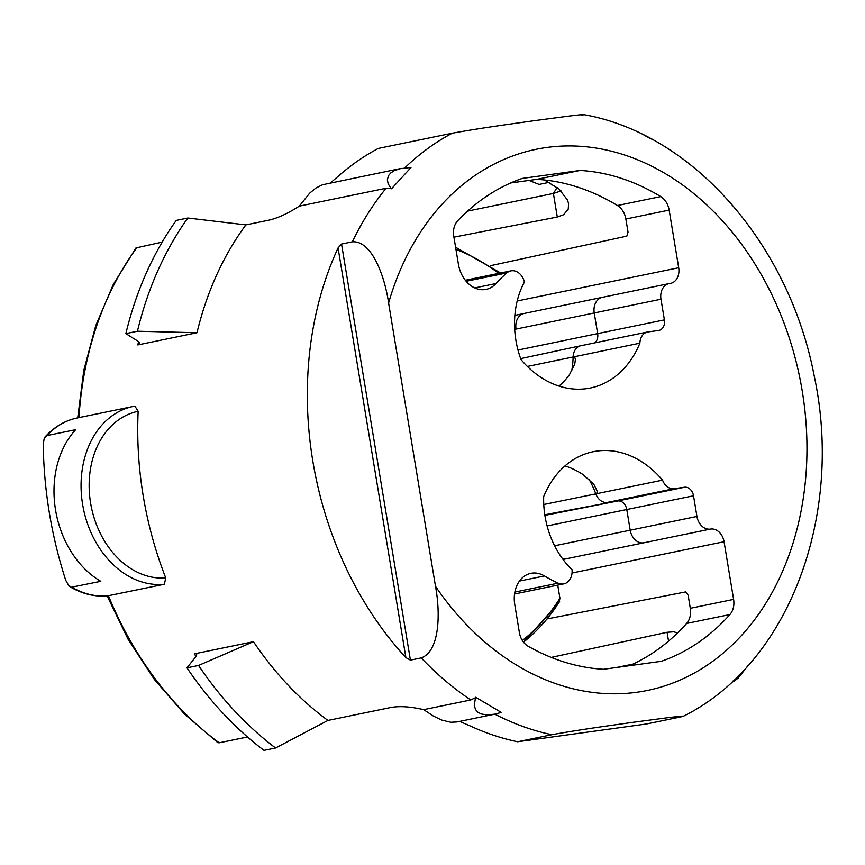 <?xml version="1.0" encoding="UTF-8"?>
<svg xmlns="http://www.w3.org/2000/svg" width="865" height="865" viewBox="0 0 865 865"><rect width="100%" height="100%" fill="white"/><g stroke="black" fill="none" stroke-linecap="round" stroke-linejoin="round"><path stroke-width="1.3" d="M75.688 429.667L46.829 435.603L44.147 438.76L43.25 444.426A356.802 274.129 78.4 0 0 65.74 580.274L68.8 585.746L71.19 587.259L100.794 581.312A90.349 69.416 -101.6 0 1 75.688 429.667M164.372 584.243A90.349 69.416 -101.6 0 1 82.802 505.517A90.349 69.416 -101.6 0 1 133.221 406.442A90.349 69.416 -101.6 0 1 134.886 406.128L138.162 411.297A316.514 243.173 78.4 0 0 165.756 577.939L164.372 584.243L107.995 595.801M490.606 265.663L626.844 236.134L628.033 232.155L625.86 219.007A17.268 13.267 78.4 0 0 617.437 205.513L660.73 196.604A251.78 193.436 78.4 0 0 580.069 170.448L522.244 178.428A251.78 193.436 78.4 0 0 457.726 220.737A17.268 13.267 -101.6 0 0 453.768 236.21L458.407 264.214A28.772 22.112 -101.6 0 0 486.119 289.375A28.772 22.112 -101.6 0 0 496.023 283.536A175.519 134.853 -101.6 0 1 506.804 272.929L466.159 281.287M547.058 618.929L685.74 591.898L688.129 595.152L690.302 608.3L733.607 599.38L724.059 541.728L572.035 573.008M528.98 180.428L539.122 184.429L549.189 182.353M71.925 587.259A90.349 69.416 78.4 0 0 108.449 595.758A316.514 243.173 78.4 0 0 219.191 742.808L247.509 736.98M186.981 667.834L198.55 665.445L253.467 641.689L194.301 653.864A8.628 2.606 146.1 0 1 196.56 654.21A8.628 2.606 146.1 0 1 195.577 657.032L186.981 667.834A342.41 263.068 78.4 0 0 263.987 750.377L275.557 747.987L327.932 720.437L390.569 707.538C399.446 705.883 410.486 706.586 423.688 709.657L470.787 699.958A316.514 243.173 -101.6 0 1 421.233 657.897L410.41 660.125L405.88 657.584L338.064 247.941A316.514 243.173 78.4 0 0 405.88 657.584M253.467 641.689A316.514 243.173 78.4 0 0 327.932 720.437M338.064 247.941L341.534 244.049L352.358 241.822A316.514 243.173 -101.6 0 1 386.082 188.267L391.077 188.473L388.18 183.823L387.336 179.898L388.417 175.757L390.71 173L394.094 170.783L399.814 168.751L410.756 167.464M245.887 224.889A316.514 243.173 78.4 0 0 196.982 332.744L137.816 344.919A8.628 2.876 13.5 0 0 139.762 343.675A8.628 2.876 13.5 0 0 137.816 341.124L125.868 333.609A342.41 263.068 78.4 0 1 176.255 220.402L187.824 218.023L245.887 224.889L268.853 220.164C277.719 218.164 287.872 213.493 299.29 206.13L386.082 188.267M135.989 247.92L162.155 242.124M522.33 640.478A216.099 166.026 78.4 0 0 559.925 598.256L557.741 585.118M517.616 741.759L646.469 723.983L680.744 716.923C688.886 715.106 675.381 716.782 667.174 717.777L634.067 722.167C611.112 725.432 581.312 729.379 551.892 734.709L517.616 741.759A316.514 243.173 -101.6 0 1 470.614 726.135L459.401 721.28M506.804 272.929A14.391 11.05 78.4 0 1 510.869 270.875A14.391 11.05 78.4 0 1 524.428 282.044A80.488 61.837 -101.6 0 0 521.011 359.581A99.432 76.39 78.4 0 0 590.427 387.996A99.432 76.39 78.4 0 0 639.884 343.178A13.321 10.229 -101.6 0 1 647.571 331.998A13.321 10.229 -101.6 0 1 648.08 331.911L658.589 330.462A9.699 7.45 78.4 0 0 658.968 330.398A9.699 7.45 78.4 0 0 664.396 319.877L660.979 299.214A14.391 11.05 78.4 0 1 669.034 283.612A14.391 11.05 78.4 0 1 669.586 283.525L670.094 283.45A14.391 11.05 -101.6 0 0 670.645 283.352A14.391 11.05 -101.6 0 0 678.701 267.75L669.153 210.098L625.86 219.007M660.73 196.604A17.268 13.267 -101.6 0 1 669.153 210.098M421.233 657.897C440.166 651.129 440.371 612.042 435.495 586.297L388.601 303.02C384.968 277.189 372.123 240.416 352.358 241.822M554.616 545.772L696.941 516.448L693.525 495.786A9.699 7.45 78.4 0 0 684.55 487.244L674.03 488.693A13.321 10.229 -101.6 0 1 662.558 480.14A99.432 76.39 78.4 0 0 593.141 451.725A99.432 76.39 78.4 0 0 543.685 496.542A80.488 61.837 -101.6 0 0 572.057 569.7A14.391 11.05 78.4 0 1 563.818 583.864L514.545 594.006M696.941 516.448A14.391 11.05 78.4 0 0 710.252 529.12L563.039 559.45M562.65 558.931A14.391 11.104 -101.7 0 0 565.353 558.974L710.252 529.12M710.749 529.056A14.391 11.05 -101.6 0 1 724.059 541.728M733.607 599.38A17.268 13.267 -101.6 0 1 729.919 614.55L686.626 623.46A251.78 193.436 -101.6 0 1 629.536 665.682M514.848 592.071L558.152 583.161A175.519 134.853 -101.6 0 1 544.431 575.939A28.772 22.112 -101.6 0 0 530.861 573.344A28.772 22.112 -101.6 0 0 514.751 604.548L519.378 632.553A17.268 13.267 -101.6 0 0 528.169 646.263A251.78 193.436 78.4 0 0 603.5 669.283L661.325 661.303A251.78 193.436 78.4 0 0 729.919 614.55M558.152 583.161A14.391 11.05 78.4 0 0 563.818 583.864M404.82 167.853A316.514 243.173 -101.6 0 1 452.309 133.199L378.34 148.412A316.514 243.173 -101.6 0 0 338.507 176.028L330.322 183.023M453.93 237.161L557.298 217.029L553.395 193.457L557.146 187.51M467.597 211.114L553.395 193.457L561.039 190.906M510.739 182.947L536.776 179.358A251.78 193.436 -101.6 0 1 617.437 205.513M686.626 623.46A17.268 13.267 78.4 0 0 690.302 608.3M219.191 742.808L217.796 742.646M551.264 657.4L667.077 632.283L673.749 631.818L677.544 632.953M544.42 179.985L559.039 189.057L567.527 200.064L568.575 203.675L568.229 209.135L563.569 214.747L557.298 217.029M616.864 667.434L632.964 664.125M138.162 411.297A84.597 64.994 78.4 0 0 90.609 503.084A84.597 64.994 78.4 0 0 165.756 577.939M299.29 206.13L309.735 193.1L315.876 188.051L322.548 184.753L401.176 168.437M423.688 709.657L433.419 716.09L441.896 720.123L450.816 722.253L457.023 721.94L494.823 714.155L486.941 714.933L481.232 713.971L477.858 712.176L475.588 709.624L474.247 705.386L475.555 697.309M500.532 712.63L494.823 714.155A316.514 243.173 -101.6 0 0 551.892 734.709M475.393 697.752L470.787 699.958M747.933 665.715L738.278 677.955L734.234 681.166L733.033 680.982M643.928 135.102L651.799 139.189M452.309 133.199C481.556 127.901 511.453 123.933 534.343 120.678L567.527 116.278C575.722 115.283 589.292 113.596 581.172 115.413M391.542 188.765L410.972 167.529M501.116 712.317L475.674 697.255M680.744 716.923L683.437 716.252M559.925 598.256L559.125 602.235A218.899 168.178 -101.6 0 1 523.509 642.154M580.069 170.448L536.776 179.358M527.39 366.446L639.884 343.178M565.029 465.889A99.432 76.39 78.4 0 1 582.88 474.463L593.801 484.249L597.228 491.233L597.174 492.585L595.812 493.883L662.558 480.14M581.323 345.654A13.321 10.229 78.4 0 0 580.815 345.74A13.321 10.229 78.4 0 0 580.75 345.751A13.321 10.229 78.4 0 0 573.138 356.921L574.879 357.613L575.398 359.472L574.738 364.197L569.451 374.707L566.921 377.994A99.432 76.39 78.4 0 1 559.006 386.082M187.824 218.023A342.41 263.068 78.4 0 0 137.438 331.219L196.982 332.744M125.868 333.609L137.438 331.219M198.55 665.445A342.41 263.068 78.4 0 0 275.557 747.987M44.85 437.149C54.171 426.899 64.983 420.498 77.299 417.946A90.349 69.416 78.4 0 0 46.829 435.603M196.031 656.416A316.514 243.173 -101.6 0 1 194.301 653.864M137.816 344.919A316.514 243.173 -101.6 0 1 138.616 341.686M137.146 247.271A316.514 243.173 78.4 0 0 78.985 417.19M498.727 273.372A216.099 166.026 78.4 0 0 455.952 249.412M435.495 586.297A276.238 212.228 78.4 0 0 762.606 608.322A276.238 212.228 78.4 0 0 693.968 193.728A276.238 212.228 78.4 0 0 388.601 303.02M474.723 287.915L496.023 283.536M547.113 525.952L626.768 509.528L630.196 530.18A14.391 11.104 -101.7 0 0 643.549 542.852M544.885 515.367L617.794 500.976A9.699 7.45 -101.6 0 1 626.768 509.528L693.525 495.786M544.799 514.761L617.794 500.976L684.55 487.244M543.771 504.5L595.812 493.883A13.321 10.229 78.4 0 0 607.284 502.435L674.03 488.693M588.827 478.961A80.488 61.837 -101.6 0 1 595.812 493.883M573.138 356.921A80.488 61.837 -101.6 0 1 571.635 371.301M517.994 350.044L597.65 333.609A9.699 7.45 -101.6 0 1 594.839 342.854M660.979 299.214L594.233 312.957L597.65 333.609L664.396 319.877M669.034 283.612L602.332 297.344A14.391 11.05 -101.2 0 0 594.233 312.957L514.686 329.36M668.548 641.127L667.077 632.283M341.534 244.049L410.41 660.125M544.431 575.939L519.433 581.085M517.194 300.988L678.701 267.75M516.037 329.078A14.391 11.104 -101.7 0 1 524.136 313.465L602.332 297.344M77.299 417.946L133.221 406.442M520.665 358.629L580.75 345.751M732.406 681.566L733.931 681.252M583.832 114.645C693.752 134.043 789.377 245.498 814.203 375.853C843.981 514.567 789.496 663.563 683.426 716.231M510.869 270.875L465.305 280.26M647.571 331.998L580.815 345.74M136.097 247.758L113.358 284.304L95.788 325.51L83.797 370.404L77.709 417.86M69.243 586.308C82.143 594.006 95.182 597.164 108.352 595.78M217.958 742.765L184.396 713.982L154.251 679.317L128.28 639.635L107.119 595.899M514.859 315.379L524.136 313.465M559.623 601.64L523.52 642.165M500.64 272.983L455.596 247.249"/></g></svg>
